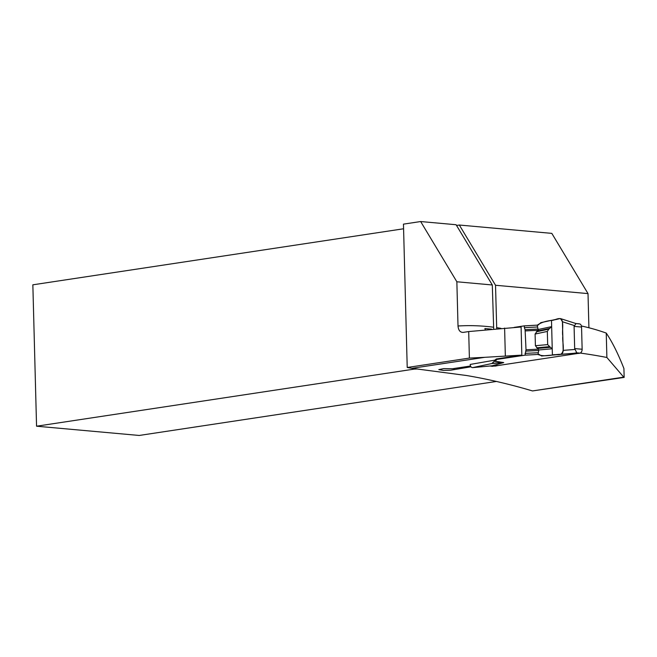<?xml version="1.0" encoding="UTF-8"?>
<svg xmlns="http://www.w3.org/2000/svg" width="657" height="657" viewBox="0 0 657 657"><rect width="100%" height="100%" fill="white"/><g stroke="black" fill="none" stroke-linecap="round" stroke-linejoin="round"><path stroke-width="0.99" d="M469.394 358.081L468.696 331.563L463.16 332.401C460.13 332.426 458.414 330.29 458.011 326.003L456.853 281.771L420.652 221.54L403.464 224.136L407.217 367.485L469.394 358.081L484.694 357.326L412.005 368.314L466.651 375.533C488.406 379.22 510.358 384.353 532.507 390.94L623.731 377.151L606.887 357.482A863.429 615.847 -98.6 0 0 580.172 353.064M484.694 357.326L521.83 355.125L496.322 358.985L494.82 360.143L470.182 364.438C470.404 366.639 471.299 367.69 472.859 367.592L492.2 365.785L503.738 362.598L494.499 361.095L495.378 360.964L497.398 358.821M470.494 366.015L452.418 368.749L443.705 368.618L438.802 369.612L443.319 370.4L450.661 370.211L470.938 366.795M490.023 365.998L492.331 366.31L492.315 365.875M494.121 366.039L492.331 366.31M412.005 368.314L407.217 367.485M468.696 331.563L521.1 326.989L521.83 355.125M623.731 377.151L624.15 377.414L623.92 368.528C618.163 353.836 612.275 342.018 606.247 333.074L606.887 357.482M581.412 325.995A345.221 246.227 -98.6 0 1 606.247 333.074M532.507 390.94L624.15 377.414M456.533 225.45L459.325 225.031L551.814 233.375L588.015 293.605L588.91 327.769M414.14 368.561L414.156 369.119L36.554 426.204L139.194 435.46L496.446 381.454M403.587 228.776L32.85 284.818L36.554 426.204M456.853 281.771L492.298 284.974L493.703 329.354M491.699 329.173L484.874 328.549L485.326 329.781M496.717 328.722L495.526 285.261L588.015 293.605M417.409 368.963A13.419 1.618 -1.5 0 1 414.156 369.119M492.298 284.974L456.106 224.735L420.652 221.54M459.325 225.031L495.526 285.261M454.003 369.349L453.979 368.511M504.609 328.065L505.34 355.971M494.581 365.276L497.809 365.563L580.024 353.113M574.087 326.381L574.67 348.58L576.789 352.825L580.016 353.121A3.581 2.472 -84.8 0 0 582.135 349.253L581.56 327.055L574.087 326.381L574.555 325.634L562.433 321.749L563.18 350.378C563.074 352.628 562.244 353.942 560.684 354.32L541.697 355.995L573.536 353.343L576.756 353.63M541.697 355.995L552.66 355.035M538.453 330.274L538.009 329.042L525.091 329.683L526.019 349.787L525.074 355.158L539.052 354.394M525.074 355.158L497.415 359.338M514.094 327.408L524.311 325.864L538.116 325.092L540.818 322.644L559.748 318.588L560.643 318.637L562.433 321.749M560.684 354.32L575.926 353.129L579.146 353.417M563.18 350.378L575.171 349.442M576.789 352.825L573.536 353.343M581.56 327.055A3.581 2.472 -84.8 0 0 579.4 323.868A3.581 2.472 -84.8 0 0 579.244 323.86L576.025 323.572L560.643 318.637M574.555 325.634L576.025 323.572M491.994 365.818L472.654 367.624L491.789 363.543L494.499 361.095M525.526 330.906L537.853 330.299L538.28 329.494L551.658 326.628L548.833 329.132L547.33 331.432L535.102 334.052L535.406 345.705L538.814 349.967L538.001 354.517C545.055 357.367 553.145 354.304 560.684 354.32C565.529 351.413 562.014 341.837 562.811 336.064C561.719 330.57 564.708 320.016 559.748 318.588C552.266 320.871 544.086 320.271 537.237 325.223L538.009 329.042M526.019 349.787L538.346 349.179M535.102 334.052L537.853 330.299M524.311 325.864L524.36 327.638L537.278 326.997M525.091 329.683L524.36 327.638M495.345 359.732L495.378 360.964M551.658 326.628L552.233 348.777L538.814 349.967M539.192 354.46L541.409 355.922M552.233 348.777L550.377 347.298L537.516 348.44M547.33 331.432L547.675 344.613L550.377 347.298M549.876 328.369L537.065 331.112M492.068 363.378L502.925 362.377M494.195 361.26L503.319 362.492M492.2 365.785L495.419 366.072L497.809 365.563M579.252 323.86L578.374 323.819M552.397 355.051L551.494 320.361C554.968 320.723 561.021 315.376 562.433 321.749L563.18 350.378C562.113 357.129 555.83 353.638 552.397 355.051C555.83 353.638 562.113 357.129 563.18 350.378L562.811 336.064C561.719 330.57 564.708 320.016 559.748 318.588L551.494 320.361L552.397 355.051M458.011 326.003A352.374 251.327 -98.6 0 1 493.407 327.211M496.635 327.662A352.374 251.327 -98.6 0 1 500.995 328.352M582.135 349.253L574.67 348.58M491.789 363.543L503.738 362.598M525.033 353.384L537.952 352.743M538.576 350.493L525.649 351.134M549.293 346.691L536.679 347.808M547.675 344.613L535.406 345.705M548.833 329.132L536.26 331.826M579.4 323.868L575.992 323.556M494.902 366.105L491.674 365.818M578.891 323.794L575.672 323.499"/></g></svg>
